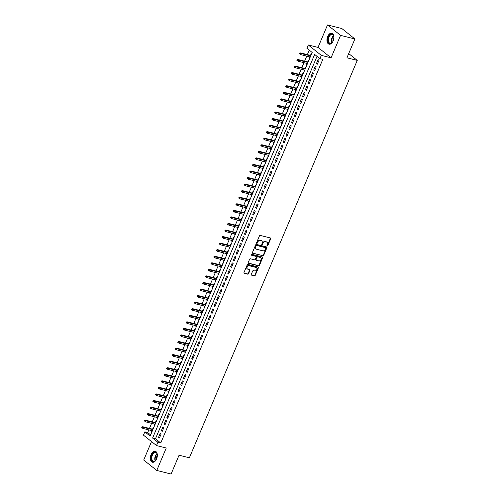 <?xml version="1.0" encoding="UTF-8"?>
<svg xmlns="http://www.w3.org/2000/svg" width="499" height="499" viewBox="0 0 499 499"><rect width="100%" height="100%" fill="white"/><g stroke="black" fill="none" stroke-linecap="round" stroke-linejoin="round"><path stroke-width="0.75" d="M267.214 245.957A0.499 0.393 128.6 0 0 267.801 245.608L270.689 238.765A0.717 0.561 128.6 0 0 270.402 237.979L260.266 235.441A0.717 0.561 128.6 0 0 259.43 235.946L256.542 242.782A0.499 0.393 128.6 0 0 257.334 242.982L257.709 242.096A2.289 1.796 128.6 0 1 260.378 240.487L261.22 240.699A2.289 1.796 128.6 0 1 261.775 240.973A2.289 1.796 128.6 0 1 262.15 243.213L261.782 244.098A0.499 0.393 128.6 0 0 262.568 244.292L262.942 243.406A2.289 1.796 128.6 0 1 265.611 241.803L266.454 242.015A2.289 1.796 128.6 0 1 267.015 242.283A2.289 1.796 128.6 0 1 267.389 244.522L267.015 245.408A0.499 0.393 128.6 0 0 267.214 245.957M266.977 245.689A0.499 0.393 128.6 0 0 267.452 245.327L270.339 238.485A0.717 0.561 128.6 0 0 270.358 237.973M256.505 243.063A0.499 0.393 128.6 0 0 256.979 242.701L257.353 241.815L257.709 242.096M261.744 244.373A0.499 0.393 128.6 0 0 262.212 244.011L262.586 243.125L262.942 243.406M156.592 458.918A5.676 3.312 -75.9 0 0 155.226 451.221A5.676 3.312 -75.9 0 0 151.097 454.533A5.676 3.312 -75.9 0 0 152.463 462.236A5.676 3.312 -75.9 0 0 156.592 458.918M333.182 40.874A5.676 3.312 -75.9 0 0 331.816 33.171A5.676 3.312 -75.9 0 0 327.681 36.483A5.676 3.312 -75.9 0 0 329.053 44.186A5.676 3.312 -75.9 0 0 333.182 40.874M251.265 274.363A0.717 0.561 128.6 0 0 251.558 275.149L254.396 275.86A0.717 0.561 128.6 0 0 255.232 275.361L258.438 267.763A0.717 0.561 128.6 0 0 258.151 266.977L248.022 264.439A0.717 0.561 128.6 0 0 247.186 264.944L243.974 272.541A0.717 0.561 128.6 0 0 244.267 273.321L247.697 274.182A0.717 0.561 128.6 0 0 248.533 273.683L249.905 270.433A0.717 0.561 128.6 0 0 249.619 269.647L247.916 269.217A1.909 1.497 128.6 0 1 247.448 268.992A1.909 1.497 128.6 0 1 247.286 266.828A1.909 1.497 128.6 0 1 249.369 265.774L256.037 267.445A1.909 1.497 128.6 0 1 256.505 267.676A1.909 1.497 128.6 0 1 256.673 269.834A1.909 1.497 128.6 0 1 254.584 270.888L253.473 270.614A0.717 0.561 128.6 0 0 252.637 271.113L251.265 274.363M157.89 442.276L156.505 445.557L143.463 435.14L144.847 431.86L150.137 436.082L312.181 52.47L306.891 48.247L308.276 44.966L321.325 55.377L319.94 58.657L314.651 54.435L152.6 438.053L157.89 442.276L160.759 442.993L322.803 59.375L319.94 58.657M354.895 38.953L340.555 35.36L327.512 24.95L341.846 28.543L354.895 38.953L346.93 57.809L357.253 60.398L189.389 457.783L179.066 455.194L171.101 474.05L156.767 470.457L166.254 447.996L156.505 445.557M327.512 24.95L318.025 47.411L331.068 57.822L340.555 35.36M331.068 57.822L321.325 55.377M262.854 255.844A0.717 0.561 128.6 0 0 263.69 255.345L266.896 247.747A0.717 0.561 128.6 0 0 266.603 246.961L256.474 244.423A0.717 0.561 128.6 0 0 255.638 244.928L252.432 252.519A0.717 0.561 128.6 0 0 252.725 253.305L262.499 255.563A0.717 0.561 128.6 0 0 263.335 255.058L266.547 247.467A0.717 0.561 128.6 0 0 266.566 246.949M262.667 257.752L259.461 265.349A0.717 0.561 128.6 0 1 258.625 265.855L248.496 263.316A0.717 0.561 128.6 0 1 248.203 262.53L249.575 259.28A0.717 0.561 128.6 0 1 250.411 258.775L254.521 259.804A0.717 0.561 128.6 0 0 255.357 259.305L256.268 257.147A0.717 0.561 128.6 0 0 255.975 256.361L251.696 255.288A0.499 0.393 128.6 0 1 252.076 254.39L262.38 256.973A0.717 0.561 128.6 0 1 262.667 257.752L262.318 257.472L259.106 265.069L259.461 265.349M151.521 441.578L143.718 460.047L156.767 470.457M151.939 430.668L151.515 431.672L151.952 431.778M153.536 428.023L153.174 427.737L152.569 429.171M154.709 424.113L154.285 425.111L154.721 425.223M156.306 421.468L155.944 421.181L155.339 422.616M157.478 417.551L157.054 418.555L157.491 418.667M159.081 414.912L158.719 414.619L158.108 416.06M160.248 410.995L159.823 411.999L160.26 412.105M161.851 408.35L161.489 408.063L160.878 409.504M163.017 404.44L162.593 405.438L163.03 405.55M164.62 401.795L164.258 401.508L163.647 402.942M165.787 397.884L165.362 398.882L165.799 398.994M167.39 395.239L167.028 394.946L166.417 396.387M168.556 391.322L168.132 392.326L168.575 392.432M170.159 388.677L169.797 388.39L169.192 389.831M171.325 384.766L170.907 385.771L171.344 385.877M172.928 382.122L172.567 381.835L171.962 383.269M174.101 378.211L173.677 379.209L174.114 379.321M175.698 375.566L175.336 375.273L174.731 376.714M176.871 371.649L176.446 372.653L176.883 372.759M178.467 369.004L178.106 368.717L177.501 370.158M179.64 365.093L179.216 366.098L179.652 366.204M181.237 362.449L180.875 362.162L180.27 363.596M182.409 358.538L181.985 359.536L182.422 359.648M184.006 355.893L183.644 355.6L183.039 357.041M185.179 351.976L184.755 352.98L185.191 353.092M186.776 349.331L186.414 349.044L185.809 350.485M187.948 345.42L187.524 346.425L187.961 346.531M189.551 342.776L189.19 342.489L188.578 343.923M190.718 338.865L190.294 339.863L190.73 339.975M192.321 336.22L191.959 335.933L191.348 337.368M193.487 332.303L193.063 333.307L193.5 333.419M195.09 329.658L194.729 329.371L194.117 330.812M196.257 325.747L195.833 326.751L196.269 326.857M197.86 323.103L197.498 322.816L196.887 324.25M199.026 319.192L198.602 320.19L199.045 320.302M200.629 316.547L200.267 316.26L199.662 317.695M201.796 312.63L201.378 313.634L201.814 313.746M203.399 309.991L203.037 309.698L202.432 311.139M204.571 306.074L204.147 307.078L204.584 307.184M206.168 303.429L205.806 303.143L205.201 304.583M207.341 299.519L206.917 300.517L207.353 300.629M208.938 296.874L208.576 296.587L207.971 298.022M210.11 292.963L209.686 293.961L210.123 294.073M211.707 290.318L211.345 290.025L210.74 291.466M212.88 286.401L212.455 287.405L212.892 287.511M214.476 283.756L214.115 283.469L213.51 284.91M215.649 279.845L215.225 280.85L215.662 280.956M217.246 277.201L216.89 276.914L216.279 278.348M218.419 273.29L217.994 274.288L218.431 274.4M220.022 270.645L219.66 270.352L219.049 271.793M221.188 266.728L220.764 267.732L221.2 267.838M222.791 264.083L222.429 263.796L221.818 265.237M223.957 260.172L223.533 261.177L223.97 261.283M225.56 257.528L225.199 257.241L224.587 258.675M226.727 253.617L226.303 254.615L226.739 254.727M228.33 250.972L227.968 250.679L227.357 252.12M229.496 247.055L229.078 248.059L229.515 248.171M231.099 244.41L230.738 244.123L230.133 245.564M232.266 240.499L231.848 241.504L232.285 241.61M233.869 237.855L233.507 237.568L232.902 239.002M235.041 233.944L234.617 234.942L235.054 235.054M236.638 231.299L236.277 231.012L235.671 232.447M237.811 227.382L237.387 228.386L237.823 228.498M239.408 224.737L239.046 224.45L238.441 225.891M240.58 220.826L240.156 221.83L240.593 221.936M242.177 218.182L241.815 217.895L241.21 219.329M243.35 214.271L242.926 215.269L243.362 215.381M244.947 211.626L244.585 211.339L243.98 212.774M246.119 207.709L245.695 208.713L246.132 208.825M247.716 205.07L247.361 204.777L246.749 206.218M248.889 201.153L248.465 202.157L248.901 202.263M250.492 198.508L250.13 198.222L249.519 199.662M251.658 194.598L251.234 195.596L251.671 195.708M253.261 191.953L252.899 191.666L252.288 193.101M254.428 188.042L254.003 189.04L254.44 189.152M256.031 185.397L255.669 185.104L255.058 186.545M257.197 181.48L256.773 182.484L257.216 182.59M258.8 178.835L258.438 178.548L257.827 179.989M259.967 174.924L259.549 175.929L259.985 176.035M261.57 172.28L261.208 171.993L260.603 173.427M262.736 168.369L262.318 169.367L262.755 169.479M264.339 165.724L263.977 165.431L263.372 166.872M265.512 161.807L265.088 162.811L265.524 162.917M267.108 159.162L266.747 158.875L266.142 160.316M268.281 155.251L267.857 156.256L268.294 156.362M269.878 152.607L269.516 152.32L268.911 153.754M271.051 148.696L270.626 149.694L271.063 149.806M272.647 146.051L272.286 145.758L271.681 147.199M273.82 142.134L273.396 143.138L273.832 143.25M275.417 139.489L275.055 139.202L274.45 140.643M276.589 135.578L276.165 136.583L276.602 136.689M278.186 132.934L277.831 132.647L277.219 134.081M279.359 129.023L278.935 130.021L279.371 130.133M280.962 126.378L280.6 126.091L279.989 127.526M282.128 122.461L281.704 123.465L282.141 123.577M283.731 119.822L283.37 119.529L282.758 120.97M284.898 115.905L284.474 116.909L284.91 117.016M286.501 113.261L286.139 112.974L285.528 114.414M287.667 109.35L287.243 110.348L287.686 110.46M289.27 106.705L288.909 106.418L288.297 107.853M290.437 102.788L290.019 103.792L290.455 103.904M292.04 100.149L291.678 99.856L291.073 101.297M293.206 96.232L292.788 97.236L293.225 97.342M294.809 93.587L294.447 93.301L293.842 94.741M295.982 89.677L295.558 90.675L295.994 90.787M297.579 87.032L297.217 86.745L296.612 88.18M298.751 83.121L298.327 84.119L298.764 84.231M300.348 80.476L299.986 80.183L299.381 81.624M301.521 76.559L301.097 77.563L301.533 77.669M303.118 73.914L302.756 73.627L302.151 75.068M304.29 70.003L303.866 71.008L304.303 71.114M305.887 67.359L305.525 67.072L304.92 68.506M307.06 63.448L306.636 64.446L307.072 64.558M308.656 60.803L308.301 60.51L307.69 61.951M317.339 64.221L319.004 60.285L318.119 59.587L316.46 63.516L317.339 64.221M314.57 70.777L316.229 66.847L315.349 66.142L313.69 70.078L314.57 70.777M311.8 77.339L313.459 73.403L312.58 72.698L310.921 76.634L311.8 77.339M309.031 83.894L310.69 79.959L309.81 79.254L308.151 83.19L309.031 83.894M306.261 90.45L307.92 86.52L307.041 85.816L305.376 89.751L306.261 90.45M303.492 97.012L305.151 93.076L304.271 92.371L302.606 96.307L303.492 97.012M300.722 103.567L302.382 99.632L301.502 98.927L299.837 102.863L300.722 103.567M297.947 110.123L299.612 106.187L298.733 105.489L297.067 109.418L297.947 110.123M295.177 116.685L296.843 112.749L295.957 112.044L294.298 115.98L295.177 116.685M292.408 123.241L294.073 119.305L293.187 118.6L291.528 122.536L292.408 123.241M289.638 129.796L291.304 125.86L290.418 125.162L288.759 129.091L289.638 129.796M286.869 136.358L288.534 132.422L287.649 131.717L285.989 135.653L286.869 136.358M284.099 142.914L285.759 138.978L284.879 138.273L283.22 142.209L284.099 142.914M281.33 149.469L282.989 145.533L282.11 144.835L280.45 148.764L281.33 149.469M278.561 156.025L280.22 152.095L279.34 151.39L277.675 155.326L278.561 156.025M275.791 162.587L277.45 158.651L276.571 157.946L274.905 161.882L275.791 162.587M273.022 169.142L274.681 165.206L273.801 164.508L272.136 168.437L273.022 169.142M270.252 175.698L271.911 171.768L271.032 171.063L269.366 174.999L270.252 175.698M267.476 182.26L269.142 178.324L268.262 177.619L266.597 181.555L267.476 182.26M264.707 188.815L266.372 184.88L265.487 184.175L263.828 188.111L264.707 188.815M261.938 195.371L263.603 191.441L262.717 190.737L261.058 194.672L261.938 195.371M259.168 201.933L260.834 197.997L259.948 197.292L258.289 201.228L259.168 201.933M256.399 208.488L258.064 204.553L257.178 203.848L255.519 207.784L256.399 208.488M253.629 215.044L255.288 211.108L254.409 210.41L252.75 214.339L253.629 215.044M250.86 221.606L252.519 217.67L251.639 216.965L249.98 220.901L250.86 221.606M248.09 228.162L249.749 224.226L248.87 223.521L247.205 227.457L248.09 228.162M245.321 234.717L246.98 230.781L246.101 230.083L244.435 234.012L245.321 234.717M242.551 241.279L244.211 237.343L243.331 236.638L241.666 240.574L242.551 241.279M239.782 247.835L241.441 243.899L240.562 243.194L238.896 247.13L239.782 247.835M237.006 254.39L238.672 250.454L237.792 249.756L236.127 253.685L237.006 254.39M234.237 260.946L235.902 257.016L235.017 256.311L233.357 260.247L234.237 260.946M231.467 267.508L233.133 263.572L232.247 262.867L230.588 266.803L231.467 267.508M228.698 274.063L230.363 270.127L229.478 269.429L227.818 273.358L228.698 274.063M225.928 280.619L227.594 276.689L226.708 275.984L225.049 279.92L225.928 280.619M223.159 287.181L224.818 283.245L223.939 282.54L222.28 286.476L223.159 287.181M220.39 293.736L222.049 289.8L221.169 289.096L219.51 293.032L220.39 293.736M217.62 300.292L219.279 296.362L218.4 295.658L216.734 299.593L217.62 300.292M214.851 306.854L216.51 302.918L215.63 302.213L213.965 306.149L214.851 306.854M212.081 313.409L213.74 309.474L212.861 308.769L211.196 312.705L212.081 313.409M209.312 319.965L210.971 316.029L210.091 315.331L208.426 319.26L209.312 319.965M206.536 326.527L208.202 322.591L207.322 321.886L205.657 325.822L206.536 326.527M203.767 333.083L205.432 329.147L204.546 328.442L202.887 332.378L203.767 333.083M200.997 339.638L202.663 335.702L201.777 335.004L200.118 338.933L200.997 339.638M198.228 346.2L199.893 342.264L199.007 341.559L197.348 345.495L198.228 346.2M195.458 352.756L197.124 348.82L196.238 348.115L194.579 352.051L195.458 352.756M192.689 359.311L194.348 355.375L193.469 354.677L191.809 358.606L192.689 359.311M189.919 365.867L191.579 361.937L190.699 361.232L189.04 365.168L189.919 365.867M187.15 372.429L188.809 368.493L187.93 367.788L186.264 371.724L187.15 372.429M184.381 378.984L186.04 375.048L185.16 374.344L183.495 378.279L184.381 378.984M181.611 385.54L183.27 381.61L182.391 380.905L180.725 384.841L181.611 385.54M178.842 392.102L180.501 388.166L179.621 387.461L177.956 391.397L178.842 392.102M176.066 398.657L177.731 394.721L176.852 394.017L175.186 397.953L176.066 398.657M173.296 405.213L174.962 401.283L174.076 400.578L172.417 404.514L173.296 405.213M170.527 411.775L172.192 407.839L171.307 407.134L169.648 411.07L170.527 411.775M167.758 418.33L169.423 414.395L168.537 413.69L166.878 417.626L167.758 418.33M164.988 424.886L166.654 420.95L165.768 420.252L164.109 424.181L164.988 424.886M162.219 431.448L163.878 427.512L162.998 426.807L161.339 430.743L162.219 431.448M317.021 56.331L155.47 438.771L160.759 442.993M160.229 433.363L158.57 437.299L159.449 438.003L161.108 434.068L160.229 433.363M309.261 50.137L307.372 54.616M306.735 56.113L304.602 61.177M303.966 62.668L301.826 67.733M301.196 69.23L299.057 74.289M298.427 75.786L296.287 80.85M295.658 82.341L293.518 87.406M292.888 88.903L290.749 93.962M290.119 95.459L287.979 100.524M287.349 102.014L285.21 107.079M284.58 108.576L282.44 113.635M281.81 115.132L279.671 120.197M279.041 121.687L276.901 126.752M276.265 128.249L274.132 133.308M273.496 134.805L271.356 139.87M270.726 141.36L268.587 146.425M267.957 147.916L265.817 152.981M265.187 154.478L263.048 159.537M262.418 161.034L260.278 166.098M259.648 167.589L257.509 172.654M256.879 174.151L254.739 179.21M254.11 180.707L251.97 185.771M251.34 187.262L249.201 192.327M248.571 193.824L246.431 198.883M245.795 200.38L243.662 205.445M243.025 206.935L240.886 212M240.256 213.497L238.117 218.556M237.487 220.053L235.347 225.118M234.717 226.608L232.578 231.673M231.948 233.17L229.808 238.229M229.178 239.726L227.039 244.791M226.409 246.281L224.269 251.346M223.639 252.837L221.5 257.902M220.87 259.399L218.73 264.458M218.1 265.955L215.961 271.019M215.325 272.51L213.192 277.575M212.555 279.072L210.416 284.131M209.786 285.628L207.646 290.692M207.016 292.183L204.877 297.248M204.247 298.745L202.107 303.804M201.477 305.301L199.338 310.366M198.708 311.856L196.569 316.921M195.939 318.418L193.799 323.477M193.169 324.974L191.03 330.039M190.4 331.529L188.26 336.594M187.624 338.091L185.491 343.15M184.855 344.647L182.721 349.712M182.085 351.202L179.946 356.267M179.316 357.758L177.176 362.823M176.546 364.32L174.407 369.379M173.777 370.876L171.637 375.94M171.007 377.431L168.868 382.496M168.238 383.993L166.098 389.052M165.468 390.549L163.329 395.613M162.699 397.104L160.559 402.169M159.929 403.666L157.79 408.725M157.154 410.222L155.021 415.287M154.384 416.777L152.251 421.842M151.615 423.339L149.475 428.398M148.845 429.895L147.71 432.583L150.629 434.91M311.432 54.241L311.07 53.954L310.459 55.395M309.829 56.886L309.405 57.89L309.767 58.177M306.636 64.446L306.997 64.733M303.866 71.008L304.228 71.295M301.097 77.563L301.458 77.85M298.327 84.119L298.689 84.406M295.558 90.675L295.919 90.968M292.788 97.236L293.15 97.523M290.019 103.792L290.374 104.079M287.243 110.348L287.605 110.641M284.474 116.909L284.835 117.196M281.704 123.465L282.066 123.752M278.935 130.021L279.297 130.314M276.165 136.583L276.527 136.869M273.396 143.138L273.758 143.425M270.626 149.694L270.988 149.987M267.857 156.256L268.219 156.543M265.088 162.811L265.449 163.098M262.318 169.367L262.68 169.654M259.549 175.929L259.904 176.216M256.773 182.484L257.135 182.771M254.003 189.04L254.365 189.327M251.234 195.596L251.596 195.889M248.465 202.157L248.826 202.444M245.695 208.713L246.057 209M242.926 215.269L243.287 215.562M240.156 221.83L240.518 222.117M237.387 228.386L237.749 228.673M234.617 234.942L234.979 235.235M231.848 241.504L232.21 241.79M229.078 248.059L229.434 248.346M226.303 254.615L226.665 254.908M223.533 261.177L223.895 261.464M220.764 267.732L221.126 268.019M217.994 274.288L218.356 274.575M215.225 280.85L215.587 281.137M212.455 287.405L212.817 287.692M209.686 293.961L210.048 294.248M206.917 300.517L207.278 300.81M204.147 307.078L204.509 307.365M201.378 313.634L201.739 313.921M198.602 320.19L198.964 320.483M195.833 326.751L196.194 327.038M193.063 333.307L193.425 333.594M190.294 339.863L190.655 340.156M187.524 346.425L187.886 346.711M184.755 352.98L185.117 353.267M181.985 359.536L182.347 359.829M179.216 366.098L179.578 366.385M176.446 372.653L176.808 372.94M173.677 379.209L174.039 379.496M170.907 385.771L171.269 386.058M168.132 392.326L168.494 392.613M165.362 398.882L165.724 399.169M162.593 405.438L162.955 405.731M159.823 411.999L160.185 412.286M157.054 418.555L157.416 418.842M154.285 425.111L154.646 425.404M151.515 431.672L151.877 431.959M357.253 60.398L348.714 53.58M147.71 432.583L144.847 431.86M318.025 47.411L308.276 44.966M155.47 438.771L152.6 438.053M309.405 57.89L309.842 57.996M316.46 63.516L317.526 63.785M313.69 70.078L314.757 70.34M310.921 76.634L311.981 76.902M308.151 83.19L309.212 83.458M305.376 89.751L306.442 90.013M302.606 96.307L303.673 96.575M299.837 102.863L300.903 103.131M297.067 109.418L298.134 109.686M294.298 115.98L295.364 116.248M291.528 122.536L292.595 122.804M288.759 129.091L289.825 129.36M285.989 135.653L287.056 135.921M283.22 142.209L284.287 142.477M280.45 148.764L281.511 149.033M277.675 155.326L278.741 155.588M274.905 161.882L275.972 162.15M272.136 168.437L273.202 168.706M269.366 174.999L270.433 175.261M266.597 181.555L267.664 181.823M263.828 188.111L264.894 188.379M261.058 194.672L262.125 194.934M258.289 201.228L259.355 201.496M255.519 207.784L256.586 208.052M252.75 214.339L253.816 214.607M249.98 220.901L251.041 221.169M247.205 227.457L248.271 227.725M244.435 234.012L245.502 234.281M241.666 240.574L242.732 240.842M238.896 247.13L239.963 247.398M236.127 253.685L237.193 253.954M233.357 260.247L234.424 260.509M230.588 266.803L231.655 267.071M227.818 273.358L228.885 273.627M225.049 279.92L226.116 280.182M222.28 286.476L223.346 286.744M219.51 293.032L220.57 293.3M216.734 299.593L217.801 299.855M213.965 306.149L215.032 306.417M211.196 312.705L212.262 312.973M208.426 319.26L209.493 319.528M205.657 325.822L206.723 326.09M202.887 332.378L203.954 332.646M200.118 338.933L201.184 339.201M197.348 345.495L198.415 345.763M194.579 352.051L195.645 352.319M191.809 358.606L192.876 358.875M189.04 365.168L190.1 365.43M186.264 371.724L187.331 371.992M183.495 378.279L184.561 378.548M180.725 384.841L181.792 385.103M177.956 391.397L179.022 391.665M175.186 397.953L176.253 398.221M172.417 404.514L173.484 404.776M169.648 411.07L170.714 411.338M166.878 417.626L167.945 417.894M164.109 424.181L165.175 424.449M161.339 430.743L162.406 431.011M158.57 437.299L159.63 437.567M266.828 242.158A2.289 1.796 128.6 0 0 266.659 242.003A2.289 1.796 128.6 0 0 266.104 241.728L266.454 242.015M262.586 243.125A2.289 1.796 128.6 0 1 265.262 241.522L266.104 241.728M261.588 240.849A2.289 1.796 128.6 0 0 261.426 240.693A2.289 1.796 128.6 0 0 260.871 240.418L261.22 240.699M257.353 241.815A2.289 1.796 128.6 0 1 260.023 240.206L260.871 240.418M252.413 253.037L262.499 255.563M265.811 248.259A0.499 0.393 128.6 0 0 265.605 247.71L256.711 245.477A0.499 0.393 128.6 0 0 256.13 245.832L255.738 246.762A2.289 1.796 128.6 0 0 256.112 249.001A2.289 1.796 128.6 0 0 256.667 249.275L262.742 250.797A2.289 1.796 128.6 0 0 265.418 249.188L265.811 248.259M265.462 247.591A0.499 0.393 128.6 0 0 265.256 247.423L265.605 247.71M255.943 248.845A2.289 1.796 128.6 0 1 255.756 248.72A2.289 1.796 128.6 0 1 255.382 246.481L255.775 245.552A0.499 0.393 128.6 0 1 256.361 245.196L265.256 247.423M248.184 263.042L258.276 265.574A0.717 0.561 128.6 0 0 259.106 265.069M255.918 256.318A0.717 0.561 128.6 0 0 255.625 256.081L251.459 255.039M258.781 260.877A1.909 1.497 128.6 0 0 260.871 259.817A1.909 1.497 128.6 0 0 260.703 257.659A1.909 1.497 128.6 0 0 260.241 257.428L257.889 256.842A0.717 0.561 128.6 0 0 257.054 257.347L256.143 259.499A0.717 0.561 128.6 0 0 256.436 260.285L258.781 260.877M260.515 257.534A1.909 1.497 128.6 0 0 260.353 257.378A1.909 1.497 128.6 0 0 259.885 257.147L260.241 257.428M256.081 260.004A0.717 0.561 128.6 0 1 255.794 259.218L256.704 257.066A0.717 0.561 128.6 0 1 257.534 256.561L259.885 257.147M262.318 257.472A0.717 0.561 128.6 0 0 262.337 256.96M256.311 267.551A1.909 1.497 128.6 0 0 256.149 267.395A1.909 1.497 128.6 0 0 255.688 267.165L256.037 267.445M247.286 268.836A1.909 1.497 128.6 0 1 247.099 268.712A1.909 1.497 128.6 0 1 246.93 266.547A1.909 1.497 128.6 0 1 249.013 265.493L255.688 267.165M243.955 273.053L247.348 273.901A0.717 0.561 128.6 0 0 248.184 273.402L249.556 270.146A0.717 0.561 128.6 0 0 249.575 269.635M251.247 274.88L254.047 275.579A0.717 0.561 128.6 0 0 254.883 275.08L258.089 267.483A0.717 0.561 128.6 0 0 258.108 266.971M299.918 53.119L299.637 53.773L299.993 54.054L300.267 53.399L299.918 53.119L300.635 52.931L301.265 53.437L300.766 54.616L310.266 56.998M300.267 53.399L310.765 55.819M300.635 52.931L310.896 55.501M300.766 54.616L299.993 54.054M333.064 41.149A4.915 2.869 104.1 0 1 332.06 42.615A4.915 2.869 104.1 0 1 328.485 42.602A4.915 2.869 104.1 0 1 328.51 36.895A4.915 2.869 104.1 0 1 331.348 34.007A4.915 2.869 104.1 0 1 333.719 35.984A4.915 2.869 104.1 0 1 333.918 37.743M333.756 36.128A4.547 2.657 -75.9 0 0 332.284 34.456A4.547 2.657 -75.9 0 0 328.978 37.107A4.547 2.657 -75.9 0 0 330.076 43.282A4.547 2.657 -75.9 0 0 332.159 42.502M332.933 41.398A3.58 2.09 104.1 0 1 333.357 38.467A3.58 2.09 104.1 0 1 333.918 37.462M332.178 33.302A5.639 3.293 -75.9 0 0 328.161 36.614A5.639 3.293 -75.9 0 0 329.434 44.243M156.474 459.199A4.915 2.869 104.1 0 1 155.47 460.658A4.915 2.869 104.1 0 1 153.873 461.625A4.915 2.869 104.1 0 1 151.309 457.408A4.915 2.869 104.1 0 1 154.734 452.057A4.915 2.869 104.1 0 1 157.135 454.028A4.915 2.869 104.1 0 1 157.328 455.787M157.173 454.171A4.547 2.657 -75.9 0 0 155.694 452.499A4.547 2.657 -75.9 0 0 154.989 452.481A4.547 2.657 -75.9 0 0 151.889 456.853A4.547 2.657 -75.9 0 0 153.486 461.326A4.547 2.657 -75.9 0 0 154.191 461.344A4.547 2.657 -75.9 0 0 155.569 460.546M155.588 451.352A5.639 3.293 -75.9 0 0 154.796 451.352A5.639 3.293 -75.9 0 0 150.972 456.691A5.639 3.293 -75.9 0 0 152.85 462.292M156.343 459.448A3.58 2.09 104.1 0 1 157.328 455.506M297.148 59.674L296.868 60.329L297.223 60.61L297.498 59.955L297.148 59.674L297.859 59.487L298.496 59.992L297.997 61.177L307.496 63.554M297.498 59.955L307.995 62.375M297.859 59.487L308.126 62.063M297.997 61.177L297.223 60.61M294.379 66.236L294.098 66.891L294.454 67.172L294.728 66.517L294.379 66.236L295.09 66.043L295.726 66.554L295.227 67.733L304.727 70.11M294.728 66.517L305.226 68.931M295.09 66.043L305.357 68.619M295.227 67.733L294.454 67.172M291.609 72.792L291.329 73.447L291.684 73.727L291.959 73.072L291.609 72.792L292.32 72.605L292.957 73.11L292.458 74.289L301.957 76.671M291.959 73.072L302.456 75.492M292.32 72.605L302.587 75.174M292.458 74.289L291.684 73.727M288.84 79.347L288.559 80.002L288.915 80.283L289.189 79.628L288.84 79.347L289.551 79.16L290.187 79.665L289.688 80.844L299.188 83.227M289.189 79.628L299.687 82.048M289.551 79.16L299.818 81.736M289.688 80.844L288.915 80.283M286.064 85.903L285.79 86.564L286.145 86.845L286.42 86.19L286.064 85.903L286.782 85.716L287.418 86.227L286.919 87.406L296.418 89.783M286.42 86.19L296.917 88.604M286.782 85.716L297.048 88.292M286.919 87.406L286.145 86.845M283.295 92.465L283.02 93.12L283.37 93.4L283.65 92.745L283.295 92.465L284.012 92.278L284.648 92.783L284.149 93.962L293.649 96.344M283.65 92.745L294.142 95.166M284.012 92.278L294.279 94.847M284.149 93.962L283.37 93.4M280.525 99.02L280.251 99.675L280.6 99.956L280.881 99.301L280.525 99.02L281.243 98.833L281.879 99.338L281.38 100.517L290.873 102.9M280.881 99.301L291.372 101.721M281.243 98.833L291.51 101.403M281.38 100.517L280.6 99.956M277.756 105.576L277.481 106.237L277.831 106.518L278.111 105.863L277.756 105.576L278.473 105.389L279.109 105.894L278.61 107.079L288.104 109.456M278.111 105.863L288.603 108.277M278.473 105.389L288.74 107.965M278.61 107.079L277.831 106.518M274.986 112.138L274.712 112.793L275.061 113.073L275.342 112.418L274.986 112.138L275.704 111.951L276.334 112.456L275.841 113.635L285.334 116.017M275.342 112.418L285.833 114.832M275.704 111.951L285.964 114.52M275.841 113.635L275.061 113.073M272.217 118.693L271.943 119.348L272.292 119.629L272.566 118.974L272.217 118.693L272.934 118.506L273.564 119.012L273.065 120.19L282.565 122.573M272.566 118.974L283.064 121.394M272.934 118.506L283.195 121.076M273.065 120.19L272.292 119.629M269.448 125.249L269.167 125.904L269.522 126.191L269.797 125.53L269.448 125.249L270.165 125.062L270.795 125.567L270.296 126.752L279.796 129.129M269.797 125.53L280.295 127.95M270.165 125.062L280.426 127.638M270.296 126.752L269.522 126.191M266.678 131.811L266.397 132.466L266.753 132.746L267.027 132.092L266.678 131.811L267.389 131.624L268.025 132.129L267.526 133.308L277.026 135.691M267.027 132.092L277.525 134.505M267.389 131.624L277.656 134.194M267.526 133.308L266.753 132.746M263.909 138.366L263.628 139.021L263.983 139.302L264.258 138.647L263.909 138.366L264.62 138.179L265.256 138.685L264.757 139.863L274.257 142.246M264.258 138.647L274.756 141.067M264.62 138.179L274.887 140.749M264.757 139.863L263.983 139.302M261.139 144.922L260.858 145.577L261.214 145.864L261.488 145.203L261.139 144.922L261.85 144.735L262.486 145.24L261.987 146.425L271.487 148.802M261.488 145.203L271.986 147.623M261.85 144.735L272.117 147.311M261.987 146.425L261.214 145.864M258.37 151.484L258.089 152.139L258.445 152.42L258.719 151.765L258.37 151.484L259.081 151.291L259.717 151.802L259.218 152.981L268.718 155.364M258.719 151.765L269.217 154.179M259.081 151.291L269.348 153.867M259.218 152.981L258.445 152.42M255.594 158.04L255.32 158.694L255.675 158.975L255.95 158.32L255.594 158.04L256.311 157.852L256.948 158.358L256.449 159.537L265.948 161.919M255.95 158.32L266.447 160.74M256.311 157.852L266.578 160.422M256.449 159.537L255.675 158.975M252.825 164.595L252.55 165.25L252.899 165.531L253.18 164.876L252.825 164.595L253.542 164.408L254.178 164.913L253.679 166.098L263.179 168.475M253.18 164.876L263.672 167.296M253.542 164.408L263.809 166.984M253.679 166.098L252.899 165.531M250.055 171.157L249.781 171.812L250.13 172.093L250.411 171.438L250.055 171.157L250.772 170.964L251.409 171.475L250.91 172.654L260.403 175.03M250.411 171.438L260.902 173.852M250.772 170.964L261.039 173.54M250.91 172.654L250.13 172.093M247.286 177.713L247.011 178.368L247.361 178.648L247.641 177.993L247.286 177.713L248.003 177.525L248.639 178.031L248.14 179.21L257.634 181.592M247.641 177.993L258.133 180.413M248.003 177.525L258.27 180.095M248.14 179.21L247.361 178.648M244.516 184.268L244.242 184.923L244.591 185.204L244.872 184.549L244.516 184.268L245.234 184.081L245.864 184.586L245.371 185.765L254.864 188.148M244.872 184.549L255.363 186.969M245.234 184.081L255.494 186.651M245.371 185.765L244.591 185.204M241.747 190.824L241.472 191.485L241.822 191.766L242.096 191.111L241.747 190.824L242.464 190.637L243.094 191.148L242.595 192.327L252.095 194.704M242.096 191.111L252.594 193.525M242.464 190.637L252.725 193.213M242.595 192.327L241.822 191.766M238.977 197.386L238.697 198.041L239.052 198.321L239.327 197.666L238.977 197.386L239.695 197.199L240.325 197.704L239.826 198.883L249.325 201.265M239.327 197.666L249.824 200.087M239.695 197.199L249.955 199.768M239.826 198.883L239.052 198.321M236.208 203.941L235.927 204.596L236.283 204.877L236.557 204.222L236.208 203.941L236.919 203.754L237.555 204.259L237.056 205.438L246.556 207.821M236.557 204.222L247.055 206.642M236.919 203.754L247.186 206.324M237.056 205.438L236.283 204.877M233.438 210.497L233.158 211.158L233.513 211.439L233.788 210.784L233.438 210.497L234.15 210.31L234.786 210.815L234.287 212L243.786 214.377M233.788 210.784L244.285 213.198M234.15 210.31L244.416 212.886M234.287 212L233.513 211.439M230.669 217.059L230.388 217.714L230.744 217.994L231.018 217.339L230.669 217.059L231.38 216.872L232.016 217.377L231.517 218.556L241.017 220.938M231.018 217.339L241.516 219.753M231.38 216.872L241.647 219.441M231.517 218.556L230.744 217.994M227.893 223.614L227.619 224.269L227.974 224.55L228.249 223.895L227.893 223.614L228.611 223.427L229.247 223.932L228.748 225.111L238.248 227.494M228.249 223.895L238.747 226.315M228.611 223.427L238.878 225.997M228.748 225.111L227.974 224.55M225.124 230.17L224.849 230.825L225.205 231.112L225.479 230.451L225.124 230.17L225.841 229.983L226.477 230.488L225.978 231.673L235.478 234.05M225.479 230.451L235.977 232.871M225.841 229.983L236.108 232.559M225.978 231.673L225.205 231.112M222.354 236.732L222.08 237.387L222.429 237.667L222.71 237.013L222.354 236.732L223.072 236.545L223.708 237.05L223.209 238.229L232.709 240.612M222.71 237.013L233.201 239.426M223.072 236.545L233.339 239.115M223.209 238.229L222.429 237.667M219.585 243.287L219.311 243.942L219.66 244.223L219.94 243.568L219.585 243.287L220.302 243.1L220.938 243.606L220.439 244.784L229.933 247.167M219.94 243.568L230.432 245.988M220.302 243.1L230.569 245.67M220.439 244.784L219.66 244.223M216.816 249.843L216.541 250.498L216.89 250.785L217.171 250.124L216.816 249.843L217.533 249.656L218.169 250.161L217.67 251.346L227.164 253.723M217.171 250.124L227.663 252.544M217.533 249.656L227.8 252.232M217.67 251.346L216.89 250.785M214.046 256.405L213.772 257.06L214.121 257.341L214.402 256.686L214.046 256.405L214.763 256.212L215.393 256.723L214.901 257.902L224.394 260.285M214.402 256.686L224.893 259.1M214.763 256.212L225.024 258.788M214.901 257.902L214.121 257.341M211.277 262.961L211.002 263.615L211.351 263.896L211.626 263.241L211.277 262.961L211.994 262.773L212.624 263.279L212.125 264.458L221.625 266.84M211.626 263.241L222.124 265.661M211.994 262.773L222.255 265.343M212.125 264.458L211.351 263.896M208.507 269.516L208.226 270.171L208.582 270.452L208.856 269.797L208.507 269.516L209.224 269.329L209.854 269.834L209.355 271.019L218.855 273.396M208.856 269.797L219.354 272.217M209.224 269.329L219.485 271.905M209.355 271.019L208.582 270.452M205.738 276.078L205.457 276.733L205.813 277.014L206.087 276.359L205.738 276.078L206.449 275.885L207.085 276.396L206.586 277.575L216.086 279.951M206.087 276.359L216.585 278.773M206.449 275.885L216.716 278.461M206.586 277.575L205.813 277.014M202.968 282.634L202.688 283.289L203.043 283.569L203.318 282.914L202.968 282.634L203.679 282.446L204.316 282.952L203.817 284.131L213.316 286.513M203.318 282.914L213.815 285.334M203.679 282.446L213.946 285.016M203.817 284.131L203.043 283.569M200.199 289.189L199.918 289.844L200.274 290.125L200.548 289.47L200.199 289.189L200.91 289.002L201.546 289.507L201.047 290.686L210.547 293.069M200.548 289.47L211.046 291.89M200.91 289.002L211.177 291.572M201.047 290.686L200.274 290.125M197.423 295.745L197.149 296.406L197.504 296.687L197.779 296.032L197.423 295.745L198.14 295.558L198.777 296.069L198.278 297.248L207.777 299.625M197.779 296.032L208.276 298.446M198.14 295.558L208.407 298.134M198.278 297.248L197.504 296.687M194.654 302.307L194.379 302.962L194.735 303.242L195.009 302.587L194.654 302.307L195.371 302.12L196.007 302.625L195.508 303.804L205.008 306.186M195.009 302.587L205.507 305.001M195.371 302.12L205.638 304.689M195.508 303.804L194.735 303.242M191.884 308.862L191.61 309.517L191.959 309.798L192.24 309.143L191.884 308.862L192.602 308.675L193.238 309.18L192.739 310.359L202.238 312.742M192.24 309.143L202.731 311.563M192.602 308.675L202.868 311.245M192.739 310.359L191.959 309.798M189.115 315.418L188.84 316.079L189.19 316.36L189.47 315.705L189.115 315.418L189.832 315.231L190.468 315.736L189.969 316.921L199.463 319.298M189.47 315.705L199.962 318.119M189.832 315.231L200.099 317.807M189.969 316.921L189.19 316.36M186.345 321.98L186.071 322.635L186.42 322.915L186.701 322.26L186.345 321.98L187.063 321.793L187.699 322.298L187.2 323.477L196.693 325.859M186.701 322.26L197.192 324.674M187.063 321.793L197.33 324.362M187.2 323.477L186.42 322.915M183.576 328.535L183.301 329.19L183.651 329.471L183.931 328.816L183.576 328.535L184.293 328.348L184.923 328.853L184.43 330.032L193.924 332.415M183.931 328.816L194.423 331.236M184.293 328.348L194.554 330.918M184.43 330.032L183.651 329.471M180.806 335.091L180.532 335.746L180.881 336.033L181.156 335.372L180.806 335.091L181.524 334.904L182.154 335.409L181.655 336.594L191.154 338.971M181.156 335.372L191.653 337.792M181.524 334.904L191.784 337.48M181.655 336.594L180.881 336.033M178.037 341.653L177.756 342.308L178.112 342.588L178.386 341.934L178.037 341.653L178.754 341.466L179.384 341.971L178.885 343.15L188.385 345.533M178.386 341.934L188.884 344.347M178.754 341.466L189.015 344.036M178.885 343.15L178.112 342.588M175.268 348.208L174.987 348.863L175.342 349.144L175.617 348.489L175.268 348.208L175.979 348.021L176.615 348.527L176.116 349.705L185.616 352.088M175.617 348.489L186.115 350.909M175.979 348.021L186.246 350.591M176.116 349.705L175.342 349.144M172.498 354.764L172.217 355.419L172.573 355.706L172.847 355.045L172.498 354.764L173.209 354.577L173.845 355.082L173.346 356.267L182.846 358.644M172.847 355.045L183.345 357.465M173.209 354.577L183.476 357.153M173.346 356.267L172.573 355.706M169.729 361.326L169.448 361.981L169.803 362.262L170.078 361.607L169.729 361.326L170.44 361.133L171.076 361.644L170.577 362.823L180.077 365.206M170.078 361.607L180.576 364.021M170.44 361.133L180.707 363.709M170.577 362.823L169.803 362.262M166.953 367.882L166.678 368.536L167.034 368.817L167.308 368.162L166.953 367.882L167.67 367.694L168.306 368.2L167.807 369.379L177.307 371.761M167.308 368.162L177.806 370.582M167.67 367.694L177.937 370.264M167.807 369.379L167.034 368.817M164.183 374.437L163.909 375.092L164.265 375.373L164.539 374.718L164.183 374.437L164.901 374.25L165.537 374.755L165.038 375.94L174.538 378.317M164.539 374.718L175.037 377.138M164.901 374.25L175.168 376.826M165.038 375.94L164.265 375.373M161.414 380.999L161.14 381.654L161.489 381.935L161.77 381.28L161.414 380.999L162.131 380.806L162.768 381.317L162.269 382.496L171.768 384.872M161.77 381.28L172.261 383.694M162.131 380.806L172.398 383.382M162.269 382.496L161.489 381.935M158.645 387.555L158.37 388.21L158.719 388.49L159 387.835L158.645 387.555L159.362 387.367L159.998 387.873L159.499 389.052L168.993 391.434M159 387.835L169.492 390.255M159.362 387.367L169.629 389.937M159.499 389.052L158.719 388.49M155.875 394.11L155.601 394.765L155.95 395.046L156.231 394.391L155.875 394.11L156.592 393.923L157.229 394.428L156.73 395.607L166.223 397.99M156.231 394.391L166.722 396.811M156.592 393.923L166.859 396.493M156.73 395.607L155.95 395.046M153.106 400.666L152.831 401.327L153.181 401.608L153.461 400.953L153.106 400.666L153.823 400.479L154.453 400.99L153.96 402.169L163.454 404.546M153.461 400.953L163.953 403.367M153.823 400.479L164.084 403.055M153.96 402.169L153.181 401.608M150.336 407.228L150.062 407.883L150.411 408.163L150.686 407.508L150.336 407.228L151.054 407.041L151.684 407.546L151.185 408.725L160.684 411.107M150.686 407.508L161.183 409.922M151.054 407.041L161.314 409.61M151.185 408.725L150.411 408.163M147.567 413.783L147.286 414.438L147.642 414.719L147.916 414.064L147.567 413.783L148.284 413.596L148.914 414.101L148.415 415.28L157.915 417.663M147.916 414.064L158.414 416.484M148.284 413.596L158.545 416.166M148.415 415.28L147.642 414.719M144.797 420.339L144.517 421L144.872 421.281L145.147 420.626L144.797 420.339L145.508 420.152L146.145 420.657L145.646 421.842L155.145 424.219M145.147 420.626L155.644 423.04M145.508 420.152L155.775 422.728M145.646 421.842L144.872 421.281M142.028 426.901L141.747 427.556L142.103 427.836L142.377 427.181L142.028 426.901L142.739 426.714L143.375 427.219L142.876 428.398L152.376 430.78M142.377 427.181L152.875 429.595M142.739 426.714L153.006 429.283M142.876 428.398L142.103 427.836M267.452 245.327L267.801 245.608M256.979 242.701L257.334 242.982M262.212 244.011L262.568 244.292M265.262 241.522L265.611 241.803M260.023 240.206L260.378 240.487M270.339 238.485L270.689 238.765M266.547 247.467L266.896 247.747M263.335 255.058L263.69 255.345M256.361 245.196L256.711 245.477M255.775 245.552L256.13 245.832M255.382 246.481L255.738 246.762M258.276 265.574L258.625 265.855M255.625 256.081L255.975 256.361M257.534 256.561L257.889 256.842M256.704 257.066L257.054 257.347M255.794 259.218L256.143 259.499M249.013 265.493L249.369 265.774M249.556 270.146L249.905 270.433M248.184 273.402L248.533 273.683M247.348 273.901L247.697 274.182M258.089 267.483L258.438 267.763M254.883 275.08L255.232 275.361M254.047 275.579L254.396 275.86M331.773 42.839A4.547 2.657 104.1 0 1 331.966 37.855A4.547 2.657 104.1 0 1 333.575 35.647M333.712 35.984A4.397 2.57 -75.9 0 0 332.322 37.986A4.397 2.57 -75.9 0 0 332.047 42.608M155.183 460.883A4.547 2.657 104.1 0 1 156.985 453.691M157.123 454.028A4.397 2.57 -75.9 0 0 155.463 460.652M266.659 242.003L267.015 242.283M261.426 240.693L261.775 240.973M265.374 247.485L265.73 247.766M255.756 248.72L256.112 249.001M255.794 256.168L256.149 256.449M260.353 257.378L260.703 257.659M255.906 259.917L256.261 260.197M256.149 267.395L256.505 267.676M247.099 268.712L247.448 268.992"/></g></svg>
